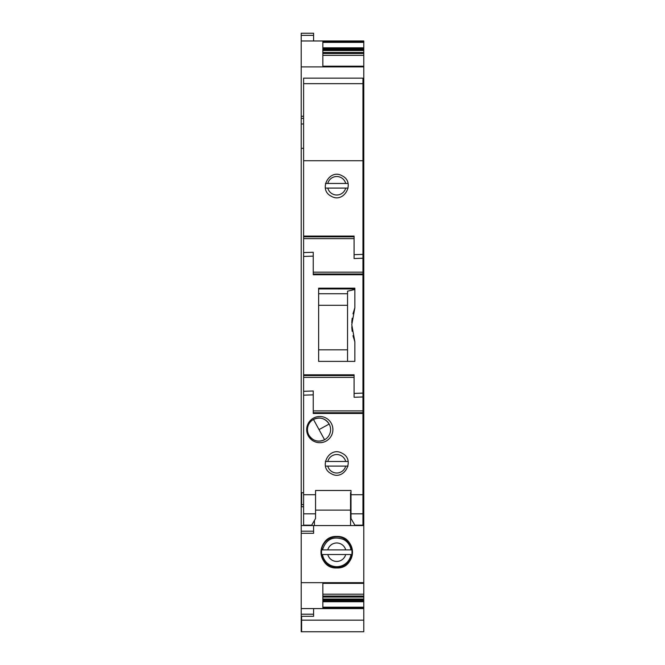 <?xml version="1.0" encoding="UTF-8"?>
<svg xmlns="http://www.w3.org/2000/svg" width="665" height="665" viewBox="0 0 665 665"><rect width="100%" height="100%" fill="white"/><g stroke="black" fill="none" stroke-linecap="round" stroke-linejoin="round"><path stroke-width="1" d="M363.78 66.317L363.78 40.972L301.22 40.972L301.22 616.305L313.581 616.305L313.581 608.583M363.78 55.361L322.849 55.361L322.849 66.201L363.78 66.201L363.78 147.264L362.949 147.123M362.949 506.755L363.78 506.755L363.78 147.264L362.949 147.264M363.78 506.755L363.78 525.566L314.445 525.566L314.445 520.404L311.702 525.167L303.606 525.167L303.606 395.176L313.24 394.844L313.24 413.472L362.949 413.472L362.949 412.732L313.24 412.732M322.849 600.487L363.78 600.487L363.78 608.068L322.849 608.068L322.849 583.172L363.78 583.172L363.78 525.566M363.78 594.194L363.78 583.355L322.849 583.355L322.849 594.194L363.78 594.194L363.78 600.487M301.22 616.305L301.22 620.162L363.78 620.162L363.78 608.068M363.78 620.162L363.78 631.75L301.22 631.75L301.22 620.162M301.22 35.353L313.581 35.353L313.581 33.25L301.22 33.25L301.22 40.972M301.22 492.74L303.606 492.74M336.748 567.96A15.752 15.752 0 0 1 320.996 552.208A15.752 15.752 0 0 1 336.748 536.456A15.752 15.752 0 0 1 352.5 552.208A15.752 15.752 0 0 1 336.748 567.96C357.072 568.924 357.072 535.491 336.748 536.456C316.424 535.491 316.424 568.924 336.748 567.96M301.22 533.288L313.581 533.288L313.581 525.566M301.22 116.267L303.606 116.267M351.004 517.378L350.555 517.378M351.004 502.856L350.555 502.856L350.555 492.74L350.555 525.566L301.22 525.566M363.78 41.488L322.849 41.488L322.849 66.384L363.78 66.384M313.581 35.353L313.581 40.972M301.22 608.583L363.78 608.583M322.849 48.919L363.78 48.919M322.849 49.069L363.78 49.069M362.949 132.709L363.78 132.709M362.949 132.875L363.78 132.875M363.78 293.739L362.949 293.739M347.537 293.739L318.635 293.739M363.78 288.943L362.949 288.943L363.78 288.943M354.861 288.943L318.635 288.943L354.861 288.943M363.78 305.301L362.949 305.301M354.861 361.386L318.635 361.386L318.635 288.169L354.861 288.169L354.861 307.779L351.777 324.778L354.861 341.777L354.861 361.386L318.635 361.386L347.537 361.386L347.537 305.301L318.635 305.301M363.78 349.823L362.949 349.823M347.537 349.823L318.635 349.823M363.78 361.386L362.949 361.386L363.78 361.386M301.22 582.665L363.78 582.665M301.22 123.989L303.606 123.989M362.949 123.989L363.78 123.989M301.22 66.891L363.78 66.891M301.22 148.32L303.606 148.32M362.949 148.32L363.78 148.32M363.78 492.74L362.949 492.74M351.004 492.74L350.555 492.74M345.7 554.519A9.252 9.252 0 0 1 327.795 554.519L351.985 554.519A15.411 15.411 0 0 0 351.985 549.897L327.795 549.897A9.252 9.252 0 0 1 345.7 549.897M344.138 538.683C348.502 541.194 351.12 544.934 351.985 549.897C351.12 544.934 348.502 541.194 344.138 538.683A15.411 15.411 0 0 0 321.511 549.897L322.483 549.897L321.511 549.897A15.411 15.411 0 0 0 321.511 554.519L322.483 554.519L321.511 554.519C322.375 559.481 324.994 563.222 329.358 565.732C324.994 563.222 322.375 559.481 321.511 554.519M327.795 554.519L322.483 554.519A14.447 14.447 0 0 0 351.012 554.519M334.437 567.445A15.411 15.411 0 0 1 329.358 565.732C338.377 571.069 350.921 564.585 351.985 554.519A15.411 15.411 0 0 1 334.437 567.445M348.46 562.233L346.207 564.377M335.143 567.536L332.084 566.896M327.795 549.897L322.483 549.897C326.008 539.207 333.074 535.749 343.672 539.523A14.447 14.447 0 0 1 351.012 549.897L351.985 549.897M348.011 466.099L325.484 466.099M345.7 466.099A9.252 9.252 0 0 1 327.795 466.099M341.178 455.666A9.252 9.252 0 0 1 345.7 461.468L327.795 461.468A9.252 9.252 0 0 1 341.178 455.666M327.795 461.468L325.368 461.468M348.128 461.468L345.7 461.468M348.128 188.087L325.368 188.087M345.7 188.087A9.252 9.252 0 0 1 327.795 188.087M341.178 177.655A9.252 9.252 0 0 1 345.7 183.457L327.795 183.457A9.252 9.252 0 0 1 341.178 177.655M327.795 183.457L325.484 183.457M348.011 183.457L345.7 183.457M303.606 256.449L313.24 256.116L313.24 274.736L362.949 274.736L362.949 393.106L354.088 393.414L354.088 374.819L303.606 374.819L303.606 78.146L362.949 78.146L362.949 83.657L303.606 83.657M354.861 289.483L347.537 291.195L347.537 305.301M354.088 377.379L303.606 377.379L303.606 395.176M303.606 377.379L303.606 375.55L354.088 375.55M303.606 374.819L303.606 375.55M354.088 393.414L354.088 397.271L362.949 396.963L362.949 393.106M313.24 274.005L362.949 274.005L362.949 83.657M362.949 274.005L362.949 274.736M362.949 412.732L362.949 396.963M354.861 525.167L351.004 518.492L354.861 525.167L362.949 525.167L362.949 413.472M313.24 256.116L313.24 252.259L303.606 252.592M354.861 307.779L352.99 313.822M352.184 318.227L351.885 321.17M351.868 321.444L351.802 322.816M354.861 341.777L352.99 335.734M352.184 331.328L351.885 328.385M351.868 328.111L351.802 326.739M351.004 518.492L351.004 490.479L315.551 490.479L315.551 518.492L311.702 525.167M319.79 416.49A13.101 13.101 0 0 0 306.69 429.598A13.101 13.101 0 0 0 319.79 442.699A13.101 13.101 0 0 0 332.891 429.598A13.101 13.101 0 0 0 319.79 416.49M342.292 175.901C355.717 182.426 343.955 203.964 331.203 196.192C317.779 189.666 329.541 168.129 342.292 175.901M331.203 473.655C317.779 467.121 329.541 445.592 342.292 453.364C355.717 459.889 343.955 481.427 331.203 473.655M303.606 513.812L315.551 513.812M303.606 494.702L315.551 494.702M351.004 494.702L362.949 494.702M313.24 394.844L313.24 390.987L303.606 391.319M354.088 238.652L303.606 238.652M362.949 160.731L303.606 160.731M362.949 254.379L354.088 254.687L354.088 236.083L303.606 236.083M354.088 254.687L354.088 258.544L362.949 258.236M362.949 272.176L313.24 272.176M362.949 410.904L313.24 410.904M351.004 513.812L362.949 513.812M308.876 435.134C312.841 440.97 318.07 442.508 324.562 439.74A11.563 11.563 0 0 0 329.167 424.054C325.202 418.219 319.973 416.681 313.481 419.449A11.563 11.563 0 0 0 308.876 435.134C312.841 440.97 318.07 442.508 324.562 439.74A11.563 11.563 0 0 0 329.167 424.054C325.202 418.219 319.973 416.681 313.481 419.449A11.563 11.563 0 0 0 308.876 435.134A11.563 11.563 0 0 0 324.562 439.74L313.481 419.449A11.563 11.563 0 0 1 329.167 424.054L319.017 429.598M301.22 614.202L313.581 614.202M301.22 506.755L301.22 524.594M301.22 504.66L301.611 506.755L303.606 506.755M301.611 492.74L301.611 504.66L303.606 504.66M301.22 531.185L313.581 531.185M301.22 118.37L303.606 118.37M301.611 616.305L301.611 631.75M315.551 510.121L350.555 510.121M322.849 42.369L363.78 42.369M322.849 47.814L363.78 47.814M322.849 47.913L363.78 47.913M322.849 49.36L363.78 49.36M322.849 50.316L363.78 50.316M322.849 50.523L363.78 50.523M322.849 52.493L363.78 52.493M322.849 53.524L363.78 53.524M363.78 125.909L362.949 125.909M363.78 125.053L362.949 125.053M362.949 131.529L363.78 131.529M362.949 131.637L363.78 131.637M362.949 133.457L363.78 133.457M362.949 134.571L363.78 134.571M362.949 134.796L363.78 134.796M362.949 136.815L363.78 136.815M362.949 137.838L363.78 137.838M362.949 139.583L363.78 139.583M322.849 596.031L363.78 596.031M322.849 597.062L363.78 597.062M322.849 599.032L363.78 599.032M322.849 599.24L363.78 599.24M322.849 600.196L363.78 600.196M322.849 600.628L363.78 600.628M322.849 601.642L363.78 601.642M322.849 601.742L363.78 601.742M322.849 607.187L363.78 607.187M362.949 504.66L363.78 504.66M354.088 236.823L303.606 236.823"/></g></svg>
